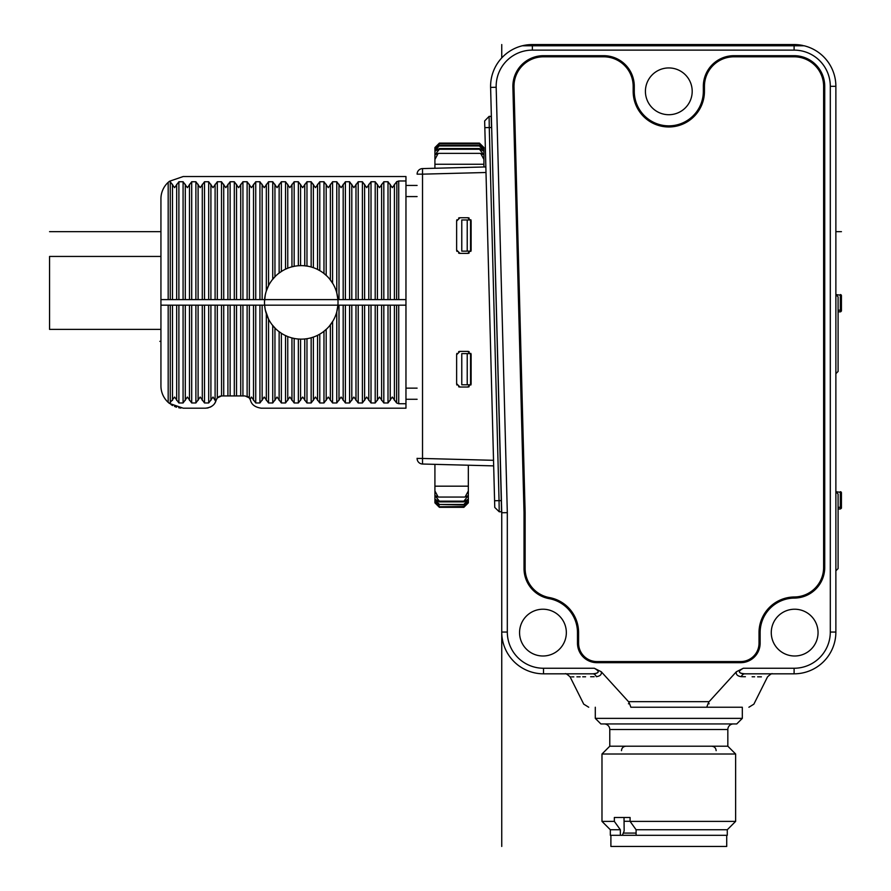 <?xml version="1.0" encoding="UTF-8"?>
<svg xmlns="http://www.w3.org/2000/svg" width="891" height="891" viewBox="0 0 891 891"><rect width="100%" height="100%" fill="white"/><g stroke="black" fill="none" stroke-linecap="round" stroke-linejoin="round"><path stroke-width="1.34" d="M417.099 458.308L417.099 458.453A5.569 5.569 0 0 0 422.523 464.022L493.681 465.882M469.145 253.077A3.341 3.341 0 0 1 467.775 253.378L471.116 250.037A3.341 3.341 0 0 1 470.816 251.407M456.938 251.407A3.341 3.341 0 0 1 456.637 250.037L459.979 253.378A3.341 3.341 0 0 1 458.609 253.077M456.637 250.037L456.637 221.079A3.341 3.341 0 0 1 456.938 219.709M458.609 218.039A3.341 3.341 0 0 1 459.979 217.738L467.775 217.738A3.341 3.341 0 0 1 469.145 218.039M470.816 219.709A3.341 3.341 0 0 1 471.116 221.079L471.116 250.037M461.772 219.966L461.772 251.151L470.559 251.151L470.559 219.966L461.772 219.966M458.609 351.689A3.341 3.341 0 0 1 459.979 351.388L467.775 351.388A3.341 3.341 0 0 1 469.145 351.689M470.816 353.359A3.341 3.341 0 0 1 471.116 354.729L471.116 383.687A3.341 3.341 0 0 1 470.816 385.057M469.145 386.727A3.341 3.341 0 0 1 467.775 387.028L459.979 387.028A3.341 3.341 0 0 1 458.609 386.727M456.938 385.057A3.341 3.341 0 0 1 456.637 383.687L456.637 354.729A3.341 3.341 0 0 1 456.938 353.359M461.772 384.801L461.772 353.616L467.218 353.616L467.218 384.801L461.772 384.801M489.103 116.387L484.648 120.953L489.103 116.387L491.208 116.387L489.103 116.387L489.27 127.524L499.049 500.631L501.277 500.631L491.598 125.297M709.169 703.779L708.022 703.767L709.113 701.663L736.334 671.769C735.788 674.498 737.447 676.135 741.312 676.681C776.005 676.971 776.005 676.971 741.312 676.681A5.569 4.076 90 0 1 744.876 673.819L794.104 673.819A41.766 41.766 0 0 0 835.869 632.053L835.869 86.316A41.766 41.766 0 0 0 804.139 45.775L522.315 45.775A41.766 41.766 0 0 0 490.607 87.407L501.744 512.737L501.744 632.053A41.766 41.766 0 0 0 543.51 673.819L583.95 673.819M794.315 44.55L532.361 44.55A41.766 41.766 0 0 0 522.727 45.675L557.432 45.675L557.432 44.55L529.51 44.65A41.766 41.766 0 0 0 522.716 45.675L522.315 45.775M557.432 45.675L568.569 45.586L568.569 44.739L567.456 44.706M798.859 44.817L797.4 44.684M796.287 44.606L794.895 44.561M770.158 44.873L769.044 45.408L804.139 45.775M736.334 671.769L743.317 668.25L794.104 668.25L794.104 673.819L744.397 673.808M746.858 673.819L745.901 673.819M743.595 673.774L743.038 673.719M742.392 673.629L741.691 673.485M740.944 673.251L740.143 672.839M595.299 707.231L595.299 718.369L742.314 718.369L742.314 707.231L630.861 707.231L629.592 703.767L628.445 703.779M708.022 703.767L706.752 707.231C762.083 707.231 762.083 707.231 706.752 707.231L690.714 707.231M595.945 673.473L597.805 672.549M584.852 673.819L592.738 673.819C556.207 673.819 556.207 673.819 592.738 673.819L543.51 673.819A41.766 41.766 0 0 1 501.744 632.053L501.744 846.45M501.744 632.053L507.313 632.053L507.313 512.659L507.313 632.053A36.197 36.197 0 0 0 543.51 668.25L594.308 668.25L601.28 671.769L628.5 701.663L629.592 703.767M566.342 632.61A23.389 23.389 0 0 1 542.953 655.999A23.389 23.389 0 0 1 519.564 632.61A23.389 23.389 0 0 1 542.953 609.221A23.389 23.389 0 0 1 566.342 632.61M818.049 632.61A23.389 23.389 0 0 1 794.661 655.999A23.389 23.389 0 0 1 771.272 632.61A23.389 23.389 0 0 1 794.661 609.221A23.389 23.389 0 0 1 818.049 632.61M692.196 91.328A23.389 23.389 0 0 1 668.807 114.716A23.389 23.389 0 0 1 645.418 91.328A23.389 23.389 0 0 1 668.807 67.939A23.389 23.389 0 0 1 692.196 91.328M524.019 512.436L524.019 568.514A30.628 30.628 0 0 0 549.146 598.641L549.346 597.549A35.64 35.64 0 0 1 578.593 632.61L578.593 643.191A18.377 18.377 0 0 0 596.97 661.567L740.644 661.567A18.377 18.377 0 0 0 759.021 643.191L759.021 632.61A35.64 35.64 0 0 1 794.36 596.97A29.514 29.514 0 0 0 823.618 567.456L823.618 86.316A29.514 29.514 0 0 0 794.104 56.801L733.961 56.801A29.514 29.514 0 0 0 704.447 86.316L704.447 91.328A35.64 35.64 0 0 1 668.807 126.968A35.64 35.64 0 0 1 633.167 91.328L633.167 86.316A29.514 29.514 0 0 0 603.653 56.801L543.499 56.801A29.514 29.514 0 0 0 513.996 87.084L525.133 512.414L524.019 512.436L512.882 87.118L513.996 87.084L525.133 512.414L525.133 568.514A29.514 29.514 0 0 0 549.346 597.549M512.882 87.118A30.628 30.628 0 0 1 543.499 55.688L603.653 55.688A30.628 30.628 0 0 1 634.281 86.316L634.281 91.328A34.526 34.526 0 0 0 668.807 125.854A34.526 34.526 0 0 0 703.333 91.328L703.333 86.316A30.628 30.628 0 0 1 733.961 55.688L794.104 55.688A30.628 30.628 0 0 1 824.732 86.316L824.732 567.456A30.628 30.628 0 0 1 794.371 598.084A34.526 34.526 0 0 0 760.134 632.61L760.134 643.191A19.491 19.491 0 0 1 740.644 662.681L596.97 662.681A19.491 19.491 0 0 1 577.479 643.191L577.479 632.61A34.526 34.526 0 0 0 549.146 598.641M601.28 671.769C601.826 674.509 600.166 676.135 596.302 676.681C561.608 676.971 561.608 676.971 596.302 676.681A5.569 4.076 -90 0 0 592.738 673.819L592.738 673.819C599.465 673.251 599.988 671.402 594.308 668.25M588.717 707.231L583.739 704.157L570.106 676.893L570.864 676.893M571.944 676.882L573.815 676.87M576.923 676.837L580.13 676.815M582.725 676.792L585.587 676.77M590.633 676.726L594.174 676.692M761.404 676.848L757.628 676.815M754.621 676.792L752.127 676.77M745.388 676.715L741.858 676.681M744.876 673.819L744.876 673.819C738.138 673.262 737.614 671.413 743.317 668.25M794.104 44.55L780.182 44.55L794.104 44.55A41.766 41.766 0 0 1 802.969 45.508M567.456 45.619L567.456 44.55L770.158 44.55L770.158 45.452M838.097 296.881L836.404 295.144L838.097 296.881L838.097 371.436L835.869 373.663M841.427 310.892L841.349 311.159A1.114 1.114 0 0 0 841.438 310.736L840.324 311.85L840.324 294.587A1.114 1.114 -0 0 1 841.438 295.701L841.438 295.701A1.114 1.114 180 0 0 840.324 294.587L841.438 295.701L841.438 310.736L841.438 295.701A1.114 0.557 180 0 0 840.324 295.144L835.869 294.587M838.097 310.179L840.324 310.179A1.114 0.557 180 0 1 841.438 310.736L840.725 311.772L841.438 310.736L840.324 311.85L838.097 311.85M838.097 494.015L836.404 492.278L838.097 494.015L838.097 568.569L835.869 570.797M841.438 492.834L841.438 492.834A1.114 1.114 180 0 0 840.324 491.721L841.438 492.834L841.438 507.87L841.438 492.834A1.114 0.557 180 0 0 840.324 492.278L835.869 491.721M838.097 508.984L840.324 508.984L840.324 507.313A1.114 0.557 180 0 1 841.438 507.87L840.324 508.984L841.349 508.293A1.114 1.114 0 0 0 841.438 507.87L841.427 508.026M838.097 507.313L840.324 507.313L840.324 491.721M794.104 668.25A36.197 36.197 0 0 0 830.301 632.053L830.301 86.316A36.197 36.197 0 0 0 794.104 50.119L532.361 50.119A36.197 36.197 0 0 0 496.176 87.262L507.313 512.659L501.744 512.737M524.298 63.896A29.514 29.514 0 0 0 513.996 87.084L514.341 100.237M603.653 55.688L603.653 56.801L543.499 56.801L543.499 55.688M595.299 718.369L600.868 723.938L736.746 723.938L742.314 718.369M604.209 723.938A5.569 5.569 0 0 1 609.778 729.506L609.778 746.212L727.836 746.212L727.836 729.506L609.778 729.506M733.404 723.938A5.569 5.569 0 0 0 727.836 729.506M620.348 835.312L620.348 829.744L610.335 829.744L610.335 835.312L727.279 835.312L727.279 829.744L735.632 821.391L735.632 754.009L601.982 754.009L609.778 746.212M735.632 754.009L727.836 746.212M735.632 821.391L630.093 821.391L630.093 817.493L624.023 817.493L624.157 830.969L622.352 835.312M620.348 829.744L614.345 821.391L601.982 821.391L601.982 754.009M614.345 821.391L614.345 817.493L630.093 817.493M630.093 821.279L624.157 821.279M610.892 835.312L610.892 846.45L726.722 846.45L726.722 835.312M630.093 821.391L636.096 829.744L636.096 835.312M727.279 829.744L636.096 829.744M513.996 85.647L514.152 83.153M491.208 116.387L491.509 127.524L484.827 127.636L494.761 507.436L499.216 511.768L501.566 511.768L499.216 511.768L499.049 500.631L494.594 500.742M501.277 500.631L501.566 511.768M484.648 120.953L484.827 127.636M483.924 166.985L422.523 168.588L422.523 174.157L417.099 174.157A5.569 5.569 0 0 1 422.523 168.588L485.851 166.929L483.924 166.985L483.924 154.878L479.469 149.254L439.374 149.254L434.919 154.878L434.919 147.572L439.386 143.117L479.525 143.184M471.673 465.302L468.332 465.213L468.332 502.858L463.866 507.313L468.332 502.702L463.866 506.779L439.386 506.779L463.866 506.534L468.332 501.488L463.866 504.952L439.386 504.484L463.866 504.484L468.332 499.094L463.866 501.878L439.374 501.176L463.877 501.176L468.332 495.552L465.057 497.067L438.194 497.067L434.919 490.986L434.919 464.345M439.386 506.779L434.919 502.858L434.919 490.986M417.099 185.439L405.962 185.439M417.099 399.279L405.962 399.279L417.099 399.279M183.212 176.529L169.49 181.263L183.212 176.529L405.962 176.529L405.962 408.189L261.174 408.189C255.004 407.243 251.429 404.525 250.438 400.026C251.429 404.525 255.004 407.243 261.174 408.189M405.962 299.599L337.923 299.599A36.754 36.754 0 0 0 301.269 265.629A36.754 36.754 0 0 0 264.616 305.168L264.527 303.308M168.176 305.168L168.176 402.353L169.49 403.456A22.275 22.275 0 0 1 160.937 385.914L160.937 305.168L264.616 305.168A36.754 36.754 0 0 0 301.269 339.137A36.754 36.754 0 0 0 337.923 305.168L405.962 305.168M398.723 305.168L398.723 403.734L405.962 403.734M398.723 403.734L396.629 402.966L396.629 305.168M251.429 397.052L250.115 399.146L251.429 397.052L255.739 402.966L259.927 402.966L264.237 397.052L268.547 402.966L272.735 402.966L277.045 397.052L281.356 402.966L285.543 402.966L289.853 397.052L294.164 402.966L298.351 402.966L302.662 397.052L306.972 402.966L311.159 402.966L315.47 397.052L319.78 402.966L323.968 402.966L328.278 397.052L332.588 402.966L336.776 402.966L341.086 397.052L345.396 402.966L349.584 402.966L353.894 397.052L358.204 402.966L362.392 402.966L366.702 397.052L371.012 402.966L375.2 402.966L379.51 397.052L383.821 402.966L388.008 402.966L392.318 397.052L396.629 402.966M217.315 305.168L217.315 397.943L216.223 400.026L217.315 397.943L221.547 395.938L245.07 395.938L249.335 397.921L250.438 400.026M398.723 299.599L398.723 180.984L396.629 181.753L398.723 180.984L405.962 180.984M396.851 181.564L396.629 299.599M160.937 305.168L160.937 198.804A22.275 22.275 0 0 1 168.176 182.365L169.49 181.263L170.27 181.753L174.58 187.667L178.891 181.753L183.078 181.753L187.388 187.667L191.699 181.753L195.886 181.753L200.197 187.667L204.507 181.753L208.694 181.753L213.005 187.667L217.315 181.753L221.503 181.753L225.813 187.667L230.123 181.753L234.311 181.753L238.621 187.667L242.931 181.753L247.119 181.753L251.429 187.667L255.739 181.753L259.927 181.753L264.237 187.667L268.547 181.753L272.735 181.753L277.045 187.667L281.356 181.753L285.543 181.753L289.853 187.667L294.164 181.753L298.351 181.753L302.662 187.667L306.972 181.753L311.159 181.753L315.47 187.667L319.78 181.753L323.968 181.753L328.278 187.667L332.588 181.753L336.776 181.753L341.086 187.667L345.396 181.753L349.584 181.753L353.894 187.667L358.204 181.753L362.392 181.753L366.702 187.667L371.012 181.753L375.2 181.753L379.51 187.667L383.821 181.753L388.008 181.753L388.008 299.599M396.629 181.753L392.318 187.667L388.008 181.753M336.776 181.753L336.776 292.894L337.923 299.599L160.937 299.599M336.096 290.644L335.372 288.673M334.637 286.969L333.913 285.488M333.746 285.165L333.223 284.229M332.967 283.772L329.67 279.05M326.73 275.876L323.388 273.025M322.776 272.579L322.141 272.134M321.517 271.71L320.905 271.31M320.315 270.953L317.564 269.438L317.564 184.292M311.159 181.753L311.159 266.988L313.376 267.679L313.376 184.292M309.99 266.676L309.366 266.532M308.743 266.398L308.13 266.275M307.529 266.164L304.755 265.796L304.755 184.292M306.972 402.966L306.972 338.691L304.755 338.97L304.755 400.427M306.972 338.691L307.529 338.602M308.13 338.491L308.743 338.368M309.366 338.235L309.99 338.09M310.636 337.923L313.376 337.088L313.376 400.427M319.78 402.966L319.78 334.136L317.564 335.328L317.564 400.427M320.905 333.457L321.517 333.056M322.141 332.633L322.776 332.187M323.388 331.742L326.73 328.89M329.67 325.716L332.967 320.994M333.223 320.537L333.746 319.602M333.913 319.279L334.637 317.797M335.372 316.093L336.096 314.122M336.753 311.961L337.923 305.168A36.754 36.754 0 0 0 337.923 299.599M264.527 301.459L265.24 295.144M337.923 305.168L264.616 305.168L265.24 309.645M265.329 310.057L268.547 319.112L268.547 402.966M269.695 321.194L270.062 321.796M270.808 322.943L271.51 323.956M272.167 324.825L275.542 328.623M278.66 331.363L281.935 333.635M282.547 334.014L283.171 334.37M283.795 334.715L284.407 335.038M284.997 335.339L287.76 336.564L287.76 400.427M294.164 402.966L294.164 338.446L291.947 337.934L291.947 400.427M295.333 338.658L295.957 338.747M296.58 338.836L297.193 338.914M297.783 338.97L300.568 339.126L300.568 400.427M298.351 181.753L298.351 265.741L300.568 265.641L300.568 184.292M298.351 265.741L297.783 265.796M297.193 265.852L296.58 265.93M295.957 266.019L295.333 266.108M294.687 266.22L291.947 266.832L291.947 184.292M285.543 181.753L285.543 269.16L287.76 268.202L287.76 184.292M284.407 269.728L283.795 270.051M283.171 270.396L282.547 270.753M281.935 271.131L278.66 273.403M275.542 276.143L272.167 279.941M271.51 280.81L270.808 281.823M270.062 282.97L269.695 283.572M268.547 181.753L268.547 285.655L266.331 290.967L266.331 184.292M265.808 292.705L265.329 294.709M216.747 398.756L217.616 397.598L216.747 398.756M218.228 397.063L217.616 397.598M218.952 396.606L219.721 396.261L218.952 396.606M180.929 408.067A22.275 22.275 0 0 1 178.701 407.733M176.563 407.176A22.275 22.275 0 0 1 174.547 406.441M172.698 405.55A22.275 22.275 0 0 1 171.005 404.547M204.507 402.966L200.197 397.052L195.886 402.966L191.699 402.966L187.388 397.052L183.078 402.966L178.891 402.966L174.58 397.052L169.49 403.456L183.212 408.189L205.487 408.189C210.9 407.532 214.33 405.249 215.756 401.373L213.005 397.052L208.694 402.966L204.507 402.966L204.507 305.168M221.547 395.938L221.503 305.168M216.223 400.026L215.756 401.373M247.119 305.168L247.119 396.328A5.569 5.569 0 0 1 249.614 398.277M215.655 401.596A11.137 11.137 0 0 1 214.508 403.59M212.849 405.405A11.137 11.137 0 0 1 211.412 406.485M211.044 406.708A11.137 11.137 0 0 1 209.897 407.276M208.394 407.8A11.137 11.137 0 0 1 206.968 408.089M183.212 408.189L205.487 408.189M221.313 395.949L219.721 396.261M160.937 329.392L49.562 329.392L49.562 256.441L160.937 256.441M459.979 253.378L467.775 253.378M467.775 217.738L471.116 221.079M456.637 221.079L459.979 217.738M456.637 354.729L459.979 351.388M459.979 387.028L456.637 383.687M471.116 383.687L467.775 387.028M467.775 351.388L471.116 354.729M493.536 460.313L422.523 458.453L422.523 464.022A5.569 5.569 0 0 1 417.099 458.453L422.523 458.453L422.523 174.157L485.996 172.498M468.332 490.986L465.057 497.067M438.194 497.067L434.919 495.552L439.374 501.176M439.386 504.484L434.919 499.094L439.386 501.878L463.866 501.878M439.386 504.952L434.919 501.488L439.386 506.534M434.975 502.758L439.386 507.313L463.866 507.313L439.319 507.246M434.919 159.444L438.194 153.363L434.919 154.878L434.919 168.265M439.374 149.254L439.386 148.552L434.919 151.336L439.386 145.478L479.458 145.478L483.924 148.942L479.458 143.897L439.386 143.897L479.458 143.651L483.924 147.572L483.924 154.878L480.65 153.363L483.924 159.444M438.194 153.363L480.65 153.363M439.386 148.552L479.458 148.552L479.469 149.254M479.458 148.552L483.924 151.336L479.458 145.946L439.386 145.946M439.386 143.897L434.919 148.942L439.386 145.478M483.902 147.706L479.458 143.117L439.386 143.117L434.919 147.728L439.386 143.651M467.218 219.966L467.218 251.151M467.218 384.801L470.559 384.801L470.559 353.616L467.218 353.616M841.438 231.66L835.869 231.66M160.937 231.66L49.562 231.66M501.744 44.55L501.744 57.904M160.937 341.364L159.868 341.364M557.432 44.55L532.361 44.55M507.313 512.659L507.113 504.818M497.122 123.626L496.81 111.375M543.51 668.25L543.51 673.819M709.113 701.663L628.5 701.663M830.301 632.053L835.869 632.053M830.301 86.316L835.869 86.316M794.104 50.119L794.104 45.809M780.182 44.55L780.182 45.508M532.361 50.119L532.361 45.809M496.176 87.262L490.607 87.407M524.019 568.514L525.133 568.514M634.281 86.316L633.167 86.316M634.281 91.328L633.167 91.328M703.333 91.328L704.447 91.328M703.333 86.316L704.447 86.316M733.961 55.688L733.961 56.801M794.104 55.688L794.104 56.801M824.732 86.316L823.618 86.316M824.732 567.456L823.618 567.456M794.371 598.084L794.36 596.97M760.134 632.61L759.021 632.61M760.134 643.191L759.021 643.191M740.644 662.681L740.644 661.567M596.97 662.681L596.97 661.567M577.479 643.191L578.593 643.191M577.479 632.61L578.593 632.61M636.096 833.085L623.277 833.085M468.332 486.174L434.919 486.174M417.099 196.577L405.962 196.577M417.099 388.142L405.962 388.142M168.176 299.599L168.176 182.365M170.27 181.753L170.27 299.599M394.412 184.292L394.412 299.599M390.225 184.292L390.225 299.599M381.604 184.292L381.604 299.599M377.416 184.292L377.416 299.599M368.796 184.292L368.796 299.599M364.608 184.292L364.608 299.599M355.988 184.292L355.988 299.599M351.8 184.292L351.8 299.599M343.18 184.292L343.18 299.599M338.992 184.292L338.992 299.599M338.992 400.427L338.992 305.168M343.18 400.427L343.18 305.168M345.396 402.966L345.396 305.168M349.584 402.966L349.584 305.168M351.8 400.427L351.8 305.168M355.988 400.427L355.988 305.168M358.204 402.966L358.204 305.168M362.392 402.966L362.392 305.168M364.608 400.427L364.608 305.168M368.796 400.427L368.796 305.168M371.012 402.966L371.012 305.168M375.2 402.966L375.2 305.168M377.416 400.427L377.416 305.168M381.604 400.427L381.604 305.168M383.821 402.966L383.821 305.168M388.008 402.966L388.008 305.168M390.225 400.427L390.225 305.168M394.412 400.427L394.412 305.168M336.776 402.966L336.776 311.872M332.588 402.966L332.588 321.618M330.372 400.427L330.372 324.825M326.184 400.427L326.184 329.403M323.968 402.966L323.968 331.285M311.159 402.966L311.159 337.778M262.143 184.292L262.143 299.599M172.486 184.292L172.486 299.599M176.674 184.292L176.674 299.599M178.891 181.753L178.891 299.599M183.078 181.753L183.078 299.599M185.295 184.292L185.295 299.599M189.482 184.292L189.482 299.599M191.699 181.753L191.699 299.599M195.886 181.753L195.886 299.599M198.103 184.292L198.103 299.599M202.29 184.292L202.29 299.599M204.507 181.753L204.507 299.599M208.694 181.753L208.694 299.599M210.911 184.292L210.911 299.599M215.099 184.292L215.099 299.599M217.315 181.753L217.315 299.599M221.503 181.753L221.503 299.599M223.719 184.292L223.719 299.599M227.907 184.292L227.907 299.599M230.123 181.753L230.123 299.599M234.311 181.753L234.311 299.599M236.527 184.292L236.527 299.599M240.715 184.292L240.715 299.599M242.931 181.753L242.931 299.599M247.119 181.753L247.119 299.599M249.335 184.292L249.335 299.599M253.523 184.292L253.523 299.599M255.739 181.753L255.739 299.599M259.927 181.753L259.927 299.599M262.143 400.427L262.143 305.168M266.331 400.427L266.331 313.799M272.735 402.966L272.735 325.549M274.951 400.427L274.951 328.033M279.139 400.427L279.139 331.73M281.356 402.966L281.356 333.267M285.543 402.966L285.543 335.606M298.351 402.966L298.351 339.025M259.927 402.966L259.927 305.168M255.739 402.966L255.739 305.168M253.523 400.427L253.523 305.168M249.335 397.921L249.335 305.168M242.931 395.938L242.931 305.168M172.486 400.427L172.486 305.168M176.674 400.427L176.674 305.168M178.891 402.966L178.891 305.168M183.078 402.966L183.078 305.168M170.27 402.966L170.27 305.168M185.295 400.427L185.295 305.168M189.482 400.427L189.482 305.168M191.699 402.966L191.699 305.168M195.886 402.966L195.886 305.168M198.103 400.427L198.103 305.168M202.29 400.427L202.29 305.168M208.694 402.966L208.694 305.168M210.911 400.427L210.911 305.168M215.099 400.427L215.099 305.168M223.719 395.938L223.719 305.168M227.907 395.938L227.907 305.168M230.123 395.938L230.123 305.168M234.311 395.938L234.311 305.168M236.527 395.938L236.527 305.168M240.715 395.938L240.715 305.168M272.735 181.753L272.735 279.217M274.951 184.292L274.951 276.733M279.139 184.292L279.139 273.036M281.356 181.753L281.356 271.499M294.164 181.753L294.164 266.32M306.972 181.753L306.972 266.075M319.78 181.753L319.78 270.63M323.968 181.753L323.968 273.481M326.184 184.292L326.184 275.364M330.372 184.292L330.372 279.941M332.588 181.753L332.588 283.149M345.396 181.753L345.396 299.599M349.584 181.753L349.584 299.599M358.204 181.753L358.204 299.599M362.392 181.753L362.392 299.599M371.012 181.753L371.012 299.599M375.2 181.753L375.2 299.599M383.821 181.753L383.821 299.599M417.099 458.453A5.569 5.569 0 0 0 422.523 464.022M434.919 164.256L483.924 164.256M439.386 149.02L479.458 149.02M570.106 676.893C567.155 674.197 565.484 673.173 565.128 673.819L565.462 673.819M565.529 673.819L566.175 673.819M570.329 673.819L575.241 673.819M588.416 673.819L592.738 673.819M772.486 673.819C772.063 673.184 770.392 674.209 767.507 676.893L753.875 704.157L748.897 707.231M610.335 829.744L601.982 821.391M621.472 750.668C621.706 747.983 623.199 746.502 625.928 746.212M716.141 750.668C715.907 747.983 714.415 746.502 711.686 746.212M434.919 502.858L439.386 507.313M483.924 147.572L479.458 143.117"/></g></svg>
